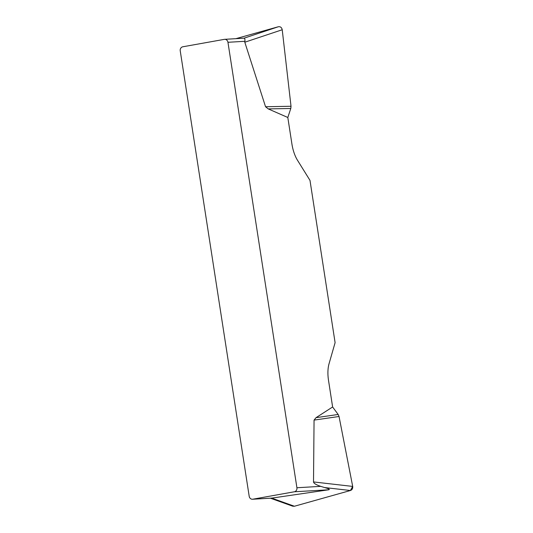 <?xml version="1.0" encoding="UTF-8"?>
<svg xmlns="http://www.w3.org/2000/svg" width="533" height="533" viewBox="0 0 533 533"><rect width="100%" height="100%" fill="white"/><g stroke="black" fill="none" stroke-linecap="round" stroke-linejoin="round"><path stroke-width="0.8" d="M235.892 38.669L278.313 26.757C280.405 26.457 281.71 27.456 282.224 29.748L291.018 106.267L290.798 108.479L287.813 117.487L291.931 144.077A23.499 10.387 79.9 0 0 297.521 160.3L309.986 180.374L335.104 342.659L329.028 363.812A23.499 10.387 79.9 0 0 328.515 380.389L332.625 406.979L338.162 414.467L339.041 416.486L352.699 486.416C352.926 488.461 352.173 489.827 350.434 490.507L294.409 506.243L292.67 506.183M287.813 117.487L268.246 108.905L265.547 106.747L244.8 42.227L244.894 41.301L227.951 42.287L296.914 487.748L320.726 486.356L324.544 487.548C328.848 488.714 330.233 489.461 328.688 489.78L271.723 498.122L294.409 506.243M292.091 505.97L294.436 506.237L350.414 490.513L352.693 486.389L339.041 416.486L314.057 420.104L313.511 481.932C313.71 483.338 316.116 484.81 320.726 486.356M314.057 420.104L316.042 417.665L332.625 406.979M227.951 42.287A3.524 3.158 -93.3 0 0 224.633 39.329A3.524 3.158 -93.3 0 0 224.3 39.362L182.806 46.784A3.524 3.158 -93.3 0 0 180.234 50.822L249.191 496.276A3.524 3.158 -93.3 0 0 252.509 499.241A3.524 3.158 -93.3 0 0 252.842 499.201L272.383 498.062M278.313 26.757L244.001 38.196C244.794 38.296 245.087 39.329 244.894 41.301M328.688 489.78L294.336 491.779L252.842 499.201M294.336 491.779A3.524 3.158 -93.3 0 0 296.914 487.748M338.162 414.467L316.042 417.665M291.018 106.267L265.547 106.747M290.798 108.479L268.246 108.905M350.434 490.507L324.544 487.548M313.511 481.932L352.699 486.416M282.224 29.748L244.8 42.227M224.633 39.329L243.974 38.203M271.843 498.115L252.509 499.241M292.61 506.157L270.384 498.195"/></g></svg>

